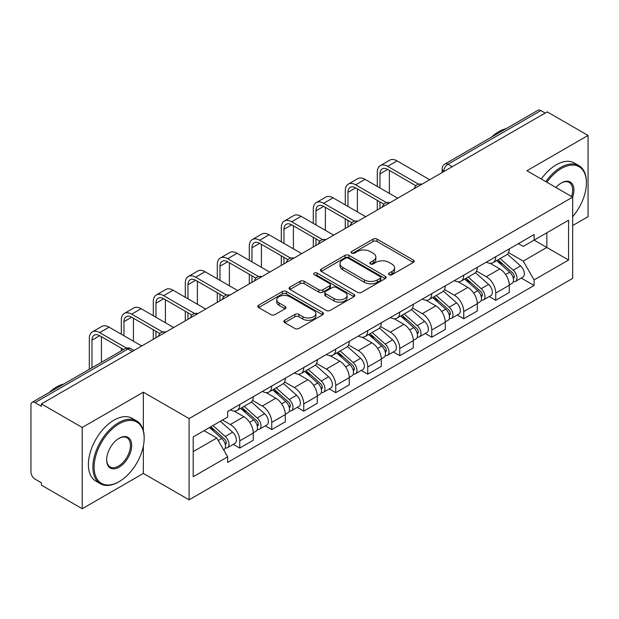 <?xml version="1.0" encoding="UTF-8"?>
<svg xmlns="http://www.w3.org/2000/svg" width="619" height="619" viewBox="0 0 619 619"><rect width="100%" height="100%" fill="white"/><g stroke="black" fill="none" stroke-linecap="round" stroke-linejoin="round"><path stroke-width="0.93" d="M389.142 274.743A1.996 1.153 0 0 0 391.959 274.743L413.353 262.394A2.847 1.64 0 0 0 414.188 261.226A2.847 1.64 0 0 0 413.353 260.065L377.11 239.143A2.847 1.64 0 0 0 373.087 239.143L351.693 251.492A1.996 1.153 0 0 0 351.112 252.304A1.996 1.153 0 0 0 351.693 253.125A1.996 1.153 0 0 0 354.517 253.125L357.279 251.523A9.115 5.261 0 0 1 370.17 251.523L373.187 253.264A9.115 5.261 0 0 1 375.857 256.986A9.115 5.261 0 0 1 373.187 260.707L370.417 262.301A1.996 1.153 0 0 0 369.837 263.121A1.996 1.153 0 0 0 370.417 263.934A1.996 1.153 0 0 0 373.242 263.934L376.004 262.332A9.115 5.261 0 0 1 388.894 262.332L391.912 264.081A9.115 5.261 0 0 1 394.582 267.795A9.115 5.261 0 0 1 391.912 271.517L389.142 273.118A1.996 1.153 0 0 0 388.562 273.931A1.996 1.153 0 0 0 389.142 274.743L389.142 273.118M284.701 320.278A2.847 1.64 0 0 0 283.866 321.439A2.847 1.64 0 0 0 284.701 322.607L294.868 328.472A2.847 1.64 0 0 0 298.892 328.472L322.654 314.762A2.847 1.64 0 0 0 323.489 313.593A2.847 1.64 0 0 0 322.654 312.433L286.411 291.51A2.847 1.64 0 0 0 282.388 291.51L258.626 305.229A2.847 1.64 0 0 0 257.79 306.39A2.847 1.64 0 0 0 258.626 307.55L270.905 314.645A2.847 1.64 0 0 0 274.937 314.645L285.104 308.773A2.847 1.64 0 0 0 285.939 307.612A2.847 1.64 0 0 0 285.104 306.444L279.014 302.931A7.614 4.395 0 0 1 276.778 299.82A7.614 4.395 0 0 1 281.483 295.758A7.614 4.395 0 0 1 289.785 296.71L313.64 310.483A7.614 4.395 0 0 1 315.876 313.593A7.614 4.395 0 0 1 311.171 317.655A7.614 4.395 0 0 1 302.869 316.704L298.892 314.413A2.847 1.64 0 0 0 294.868 314.413L284.701 320.278L284.701 322.607M189.097 418.591L143.353 392.183L82.226 427.474L41.411 403.905L547.235 111.877L588.05 135.445L526.924 170.736L572.668 197.144L189.097 418.591L189.097 499.835L572.668 278.38L572.668 197.144A17.696 10.213 -60 0 0 561.387 182.93L561.387 182.93A17.696 10.213 -60 0 0 555.955 187.495M357.48 292.323A2.847 1.64 0 0 0 361.511 292.323L385.266 278.604A2.847 1.64 0 0 0 386.101 277.444A2.847 1.64 0 0 0 385.266 276.283L349.023 255.361A2.847 1.64 0 0 0 345 255.361L321.246 269.079A2.847 1.64 0 0 0 320.41 270.24A2.847 1.64 0 0 0 321.246 271.401L357.48 292.323M315.094 275.176A1.996 1.153 0 0 1 317.114 275.455L317.114 273.087L353.96 294.358A2.847 1.64 0 0 1 354.795 295.518A2.847 1.64 0 0 1 353.96 296.687L330.206 310.398A2.847 1.64 0 0 1 326.174 310.398L289.932 289.475L289.932 287.154A2.847 1.64 0 0 0 289.104 288.315A2.847 1.64 0 0 0 289.932 289.475M289.932 287.154L300.099 281.281A2.847 1.64 0 0 1 304.13 281.281L318.824 289.769A2.847 1.64 0 0 0 322.855 289.769L329.594 285.87A2.847 1.64 0 0 0 330.43 284.709A2.847 1.64 0 0 0 329.594 283.548L314.297 274.712A1.996 1.153 0 0 1 313.709 273.9A1.996 1.153 0 0 1 314.939 272.84A1.996 1.153 0 0 1 317.114 273.087M82.226 427.474L82.226 508.717L41.411 485.149L41.411 482.781L35.051 479.106A5.803 3.35 -120 0 1 30.95 472.003L30.95 404.973A5.803 3.35 -120 0 1 32.149 402.319L125.069 348.675A5.803 3.35 60 0 1 127.971 348.961L35.051 402.605A5.803 3.35 -120 0 0 32.149 402.319M572.668 225.564L588.05 216.681L588.05 135.445M82.226 508.717L143.353 473.427L189.097 499.835M41.411 403.905L41.411 406.281L35.051 402.605M452.265 166.704L447.955 164.221A5.803 3.35 60 0 0 445.053 163.934L537.973 110.283A5.803 3.35 60 0 1 540.874 110.577L447.955 164.221A5.803 3.35 120 0 0 443.854 171.324L443.854 171.564M545.177 113.06L540.874 110.577M495.749 256.707A13.347 7.707 60 0 1 492.987 262.696L506.52 254.881A13.347 7.707 -120 0 0 509.282 248.892M476.537 271.076L486.31 276.724A13.347 7.707 60 0 1 495.749 293.066L509.282 285.251A13.347 7.707 -120 0 0 499.85 268.909L490.163 263.315M509.282 285.251L509.282 292.47L495.749 300.292L489.258 296.54M492.987 262.696A13.347 7.707 60 0 1 486.418 262.092M495.749 293.066L495.749 300.292M463.747 275.184A13.347 7.707 60 0 1 460.985 281.173L474.525 273.358A13.347 7.707 -120 0 0 477.288 267.369M457.255 315.017L463.747 318.762L477.288 310.947L477.288 303.72A13.347 7.707 -120 0 0 467.848 287.378L458.161 281.784M460.985 281.173A13.347 7.707 60 0 1 454.416 280.569M444.535 289.553L454.315 295.193A13.347 7.707 60 0 1 463.747 311.535L463.747 318.762M431.753 293.654A13.347 7.707 60 0 1 428.99 299.642L442.523 291.828A13.347 7.707 -120 0 0 445.285 285.839M425.261 333.486L431.753 337.239L445.285 329.424L445.285 322.197A13.347 7.707 -120 0 0 435.853 305.856L426.166 300.261M428.99 299.642A13.347 7.707 60 0 1 422.421 299.047M412.54 308.022L422.313 313.671A13.347 7.707 60 0 1 431.753 330.012L431.753 337.239M399.75 312.131A13.347 7.707 60 0 1 396.988 318.12L410.529 310.305A13.347 7.707 -120 0 0 413.291 304.316M393.258 351.963L399.75 355.708L413.291 347.893L413.291 340.674A13.347 7.707 -120 0 0 403.851 324.325L394.164 318.731M396.988 318.12A13.347 7.707 60 0 1 390.419 317.516M380.538 326.499L390.318 332.148A13.347 7.707 60 0 1 399.75 348.489L399.75 355.708M367.756 330.608A13.347 7.707 60 0 1 364.993 336.597L378.526 328.782A13.347 7.707 -120 0 0 381.289 322.785M361.264 370.441L367.756 374.186L381.289 366.371L381.289 359.144A13.347 7.707 -120 0 0 371.857 342.802L362.169 337.208M364.993 336.597A13.347 7.707 60 0 1 358.424 335.993M348.543 344.976L358.316 350.617A13.347 7.707 60 0 1 367.756 366.959L367.756 374.186M335.753 349.077A13.347 7.707 60 0 1 332.991 355.066L346.532 347.251A13.347 7.707 -120 0 0 349.294 341.262M329.262 388.91L335.753 392.663L349.294 384.84L349.294 377.621A13.347 7.707 -120 0 0 339.854 361.279L330.167 355.685M332.991 355.066A13.347 7.707 60 0 1 326.422 354.463M316.541 363.446L326.321 369.094A13.347 7.707 60 0 1 335.753 385.436L335.753 392.663M303.759 367.554A13.347 7.707 60 0 1 300.996 373.543L314.529 365.728A13.347 7.707 -120 0 0 317.292 359.74M297.267 407.387L303.759 411.132L317.292 403.317L317.292 396.09A13.347 7.707 -120 0 0 307.86 379.749L298.172 374.155M300.996 373.543A13.347 7.707 60 0 1 294.427 372.94M284.547 381.923L294.319 387.564A13.347 7.707 60 0 1 303.759 403.913L303.759 411.132M271.756 386.024A13.347 7.707 60 0 1 268.994 392.02L282.535 384.198A13.347 7.707 -120 0 0 285.297 378.209M265.265 425.857L271.756 429.609L285.297 421.794L285.297 414.568A13.347 7.707 -120 0 0 275.857 398.226L266.17 392.632M268.994 392.02A13.347 7.707 60 0 1 262.425 391.417M252.544 400.392L262.324 406.041A13.347 7.707 60 0 1 271.756 422.382L271.756 429.609M239.762 404.501A13.347 7.707 60 0 1 237 410.49L250.533 402.675A13.347 7.707 -120 0 0 253.295 396.686M233.27 444.334L239.762 448.079L253.295 440.264L253.295 433.045A13.347 7.707 -120 0 0 243.863 416.695L234.175 411.101M237 410.49A13.347 7.707 60 0 1 230.43 409.886M222.531 420.015L230.322 424.518A13.347 7.707 60 0 1 239.762 440.86L239.762 448.079M518.413 243.623L523.233 246.408L568.567 220.232L546.825 232.79L546.825 247.468L523.233 261.086L508.532 252.606M193.198 451.63L216.789 438.012L227.66 456.845L193.198 476.738L193.198 436.952L227.66 417.051L227.66 411.488L534.104 234.562L534.104 240.126L568.567 260.026L534.104 279.92L523.233 261.086M568.567 220.232L568.567 260.026M227.66 456.845L227.66 462.408L534.104 285.483L534.104 279.92M143.353 392.183L143.353 430.584M143.353 446.067L143.353 473.427M216.789 438.012L204.069 430.669M521.252 278.07L534.104 285.483M389.939 275.022L391.912 273.884A9.115 5.261 0 0 0 394.582 270.163L394.582 267.795M375.857 256.986L375.857 259.353A9.115 5.261 0 0 1 373.187 263.075L371.214 264.212M413.314 262.417L377.11 241.511A2.847 1.64 0 0 0 373.087 241.511L352.49 253.403M385.227 278.627L349.023 257.728A2.847 1.64 0 0 0 345 257.728L321.284 271.424M380.236 278.256A1.996 1.153 0 0 0 380.817 277.444A1.996 1.153 0 0 0 380.236 276.631L348.42 258.262A1.996 1.153 0 0 0 345.603 258.262L342.686 259.949A9.115 5.261 0 0 0 340.017 263.671A9.115 5.261 0 0 0 342.686 267.393L364.429 279.943A9.115 5.261 0 0 0 377.311 279.943L380.236 278.256L380.236 280.624A1.996 1.153 0 0 0 380.817 279.811L380.817 277.444M340.017 263.671L340.017 266.038A9.115 5.261 0 0 0 342.686 269.76L342.686 267.393M380.236 280.624L377.311 282.31A9.115 5.261 0 0 1 364.429 282.31L342.686 269.76M289.971 289.499L300.099 283.649L300.099 281.281M330.43 284.709L330.43 287.077A2.847 1.64 0 0 1 329.594 288.237L322.855 292.137A2.847 1.64 0 0 1 318.824 292.137L304.13 283.649A2.847 1.64 0 0 0 300.099 283.649M317.114 275.455L353.921 296.702M334.074 298.575A7.614 4.395 0 0 0 342.377 299.526A7.614 4.395 0 0 0 347.081 295.464A7.614 4.395 0 0 0 344.853 292.354L336.442 287.502A2.847 1.64 0 0 0 332.418 287.502L325.671 291.394A2.847 1.64 0 0 0 324.836 292.555A2.847 1.64 0 0 0 325.671 293.716L334.074 298.575L334.074 300.942A7.614 4.395 0 0 0 342.377 301.894A7.614 4.395 0 0 0 347.081 297.832L347.081 295.464M324.836 292.555L324.836 294.923A2.847 1.64 0 0 0 325.671 296.091L325.671 293.716M334.074 300.942L325.671 296.091M315.876 313.593L315.876 315.961A7.614 4.395 0 0 1 311.171 320.031A7.614 4.395 0 0 1 302.869 319.071L298.892 316.781A2.847 1.64 0 0 0 294.868 316.781L284.74 322.623M276.778 299.82L276.778 302.188A7.614 4.395 0 0 0 279.014 305.299L279.014 302.931M285.065 308.796L279.014 305.299M322.615 314.777L286.411 293.878A2.847 1.64 0 0 0 282.388 293.878L258.665 307.573M496.67 260.568L509.708 272.205A7.25 4.186 60 0 1 511.99 283.417L509.282 284.98M497.018 260.878L503.154 264.421M497.986 259.81L512.493 272.755A3.482 2.012 60 0 1 513.592 278.14A3.482 2.012 60 0 1 513.275 278.264M500.16 258.556L513.197 270.194A7.25 4.186 60 0 1 515.472 281.405A7.25 4.186 60 0 1 513.283 281.637M507.433 254.192L520.579 265.93A7.25 4.186 60 0 1 522.862 277.142L515.472 281.405M379.958 187.959L379.958 173.869A10.879 6.283 60 0 1 382.209 168.894A10.879 6.283 60 0 1 387.649 169.428L415.906 185.746M429.702 179.734L397.089 160.901A14.647 8.457 -120 0 0 389.761 160.174L380.329 165.629A14.647 8.457 -120 0 0 377.288 172.33L377.288 186.42M418.56 184.191L387.649 166.349A14.647 8.457 -120 0 0 380.329 165.629M377.288 200.401L377.288 209.988M379.958 208.448L379.958 201.933M389.39 193.414L389.39 170.434M464.676 279.045L477.713 290.675A7.25 4.186 60 0 1 479.988 301.894L477.28 303.457M465.016 279.347L471.16 282.891M465.991 278.279L480.499 291.232A3.482 2.012 60 0 1 481.59 296.609A3.482 2.012 60 0 1 481.273 296.741M468.157 277.026L481.203 288.663A7.25 4.186 60 0 1 483.478 299.875A7.25 4.186 60 0 1 481.288 300.114M475.431 272.662L488.584 284.4A7.25 4.186 60 0 1 490.859 295.611L483.478 299.875M432.673 297.515L445.711 309.152A7.25 4.186 60 0 1 447.994 320.363L445.285 321.926M433.021 297.824L439.157 301.368M433.989 296.756L448.496 309.701A3.482 2.012 60 0 1 449.595 315.086A3.482 2.012 60 0 1 449.278 315.21M436.163 295.503L449.201 307.14A7.25 4.186 60 0 1 451.475 318.352A7.25 4.186 60 0 1 449.286 318.584M443.436 291.139L456.582 302.877A7.25 4.186 60 0 1 458.865 314.088L451.475 318.352M347.963 206.437L347.963 192.347A10.879 6.283 60 0 1 350.215 187.364A10.879 6.283 60 0 1 355.654 187.905L383.912 204.216M397.7 198.204L365.086 179.378A14.647 8.457 -120 0 0 357.759 178.651L348.327 184.098A14.647 8.457 -120 0 0 345.294 190.807L345.294 204.897M386.558 202.668L355.654 184.826A14.647 8.457 -120 0 0 348.327 184.098M345.294 218.871L345.294 228.465M347.963 226.925L347.963 220.41M357.395 211.884L357.395 188.911M315.961 224.914L315.961 210.816A10.879 6.283 60 0 1 318.212 205.841A10.879 6.283 60 0 1 323.652 206.375L351.909 222.693M365.705 216.681L333.092 197.848A14.647 8.457 -120 0 0 325.764 197.128L316.332 202.575A14.647 8.457 -120 0 0 313.291 209.276L313.291 223.374M354.563 221.145L323.652 203.295A14.647 8.457 -120 0 0 316.332 202.575M313.291 237.348L313.291 246.935M315.961 245.395L315.961 238.888M325.393 230.361L325.393 207.388M572.668 216.658A35.391 20.435 120 0 0 586.41 182.93A35.391 20.435 120 0 0 561.387 168.484A35.391 20.435 120 0 0 546.856 182.241M545.803 181.63A36.258 20.938 -60 0 1 560.768 167.416A36.258 20.938 -60 0 1 578.897 165.621A36.258 20.938 -60 0 1 586.41 182.218L586.41 182.93M571.577 196.517A16.821 9.711 120 0 0 569.178 182.45A16.821 9.711 120 0 0 561.069 183.116M491.494 137.116A36.258 20.938 -60 0 1 498.821 131.654A36.258 20.938 -60 0 1 506.156 128.659M541.285 179.023A36.258 20.938 -60 0 1 556.257 164.809A36.258 20.938 -60 0 1 574.386 163.014L578.897 165.621M119.15 423.806A35.391 20.435 120 0 0 94.127 467.144A35.391 20.435 120 0 0 119.15 481.597L118.538 481.953A36.258 20.938 -60 0 1 100.402 483.749A36.258 20.938 -60 0 1 94.846 454.694A36.258 20.938 -60 0 1 118.538 422.738A36.258 20.938 -60 0 1 136.667 420.943A36.258 20.938 -60 0 1 144.173 437.54L144.173 438.252A35.391 20.435 120 0 0 119.15 423.806M119.15 438.252L119.15 438.252A17.696 10.213 -60 0 1 131.661 445.479A17.696 10.213 -60 0 1 119.15 467.144A17.696 10.213 -60 0 1 106.638 459.925A17.696 10.213 -60 0 1 119.15 438.252L119.15 438.252M106.646 459.561A16.821 9.711 120 0 0 110.12 466.912A16.821 9.711 120 0 0 118.538 466.084A16.821 9.711 120 0 0 129.526 451.259A16.821 9.711 120 0 0 126.949 437.772A16.821 9.711 120 0 0 118.84 438.438M49.265 392.438A36.258 20.938 -60 0 1 56.592 386.976A36.258 20.938 -60 0 1 63.919 383.981M100.402 483.749L95.891 481.141A36.258 20.938 -60 0 1 90.335 452.087A36.258 20.938 -60 0 1 114.02 420.131A36.258 20.938 -60 0 1 132.149 418.336L136.667 420.943M118.538 481.953L119.15 481.597A35.391 20.435 120 0 0 144.173 438.252M400.679 315.992L413.716 327.629A7.25 4.186 60 0 1 415.991 338.841L413.283 340.404M401.019 316.301L407.163 319.845M401.994 315.233L416.502 328.178A3.482 2.012 60 0 1 417.593 333.564A3.482 2.012 60 0 1 417.276 333.687M404.161 313.98L417.206 325.609A7.25 4.186 60 0 1 419.481 336.829A7.25 4.186 60 0 1 417.291 337.061M411.434 309.616L424.588 321.346A7.25 4.186 60 0 1 426.862 332.565L419.481 336.829M368.676 334.461L381.714 346.098A7.25 4.186 60 0 1 383.997 357.31L381.289 358.873M369.025 334.771L375.16 338.314M369.992 333.703L384.5 346.655A3.482 2.012 60 0 1 385.598 352.033A3.482 2.012 60 0 1 385.281 352.157M372.166 332.449L385.204 344.087A7.25 4.186 60 0 1 387.479 355.298A7.25 4.186 60 0 1 385.289 355.53M379.439 328.085L392.585 339.823A7.25 4.186 60 0 1 394.868 351.035L387.479 355.298M336.682 352.938L349.72 364.576A7.25 4.186 60 0 1 351.994 375.787L349.286 377.35M337.022 353.248L343.166 356.792M337.997 352.18L352.505 365.125A3.482 2.012 60 0 1 353.596 370.51A3.482 2.012 60 0 1 353.279 370.634M340.164 350.927L353.209 362.564A7.25 4.186 60 0 1 355.484 373.775A7.25 4.186 60 0 1 353.294 374.008M347.437 346.563L360.591 358.3A7.25 4.186 60 0 1 362.866 369.512L355.484 373.775M283.966 243.383L283.966 229.293A10.879 6.283 60 0 1 286.218 224.31A10.879 6.283 60 0 1 291.657 224.852L319.915 241.17M333.703 235.158L301.089 216.325A14.647 8.457 -120 0 0 293.762 215.598L284.33 221.045A14.647 8.457 -120 0 0 281.297 227.753L281.297 241.843M322.561 239.615L291.657 221.772A14.647 8.457 -120 0 0 284.33 221.045M281.297 255.817L281.297 265.412M283.966 263.872L283.966 257.357M293.398 248.83L293.398 225.858M251.964 261.86L251.964 247.77A10.879 6.283 60 0 1 254.216 242.787A10.879 6.283 60 0 1 259.655 243.329L287.912 259.64M301.708 253.628L269.095 234.802A14.647 8.457 -120 0 0 261.767 234.075L252.335 239.522A14.647 8.457 -120 0 0 249.295 246.23L249.295 260.32M290.566 258.092L259.655 240.249A14.647 8.457 -120 0 0 252.335 239.522M249.295 274.294L249.295 283.889M251.964 282.349L251.964 275.834M261.404 267.307L261.404 244.335M219.969 280.33L219.969 266.24A10.879 6.283 60 0 1 222.221 261.264A10.879 6.283 60 0 1 227.66 261.798L255.918 278.117M269.706 272.105L237.092 253.272A14.647 8.457 -120 0 0 229.773 252.544L220.333 257.999A14.647 8.457 -120 0 0 217.3 264.7L217.3 278.798M258.564 276.561L227.66 258.719A14.647 8.457 -120 0 0 220.333 257.999M217.3 292.772L217.3 302.358M219.969 300.819L219.969 294.311M229.401 285.785L229.401 262.804M304.68 371.415L317.717 383.045A7.25 4.186 60 0 1 320 394.264L317.292 395.827M305.028 371.717L311.164 375.261M305.995 370.657L320.503 383.602A3.482 2.012 60 0 1 321.601 388.98A3.482 2.012 60 0 1 321.284 389.111M308.169 369.396L321.207 381.033A7.25 4.186 60 0 1 323.482 392.245A7.25 4.186 60 0 1 321.292 392.485M315.442 365.032L328.588 376.77A7.25 4.186 60 0 1 330.871 387.981L323.482 392.245M187.967 298.807L187.967 284.717A10.879 6.283 60 0 1 190.219 279.734A10.879 6.283 60 0 1 195.658 280.275L223.916 296.586M237.711 290.574L205.098 271.749A14.647 8.457 -120 0 0 197.77 271.021L188.338 276.469A14.647 8.457 -120 0 0 185.298 283.177L185.298 297.267M226.569 295.039L195.658 277.196A14.647 8.457 -120 0 0 188.338 276.469M185.298 311.241L185.298 320.835M187.967 319.296L187.967 312.781M197.407 304.254L197.407 281.281M272.685 389.885L285.723 401.522A7.25 4.186 60 0 1 287.997 412.734L285.297 414.297M273.025 390.194L279.169 393.738M274 389.127L288.508 402.071A3.482 2.012 60 0 1 289.599 407.457A3.482 2.012 60 0 1 289.282 407.581M276.167 387.873L289.212 399.51A7.25 4.186 60 0 1 291.487 410.722A7.25 4.186 60 0 1 289.297 410.954M283.44 383.509L296.594 395.247A7.25 4.186 60 0 1 298.869 406.459L291.487 410.722M155.973 317.284L155.973 303.186A10.879 6.283 60 0 1 158.224 298.211A10.879 6.283 60 0 1 163.664 298.745L191.921 315.063M205.709 309.051L173.096 290.218A14.647 8.457 -120 0 0 165.776 289.499L156.336 294.946A14.647 8.457 -120 0 0 153.303 301.646L153.303 315.744M194.567 313.516L163.664 295.673A14.647 8.457 -120 0 0 156.336 294.946M153.303 329.718L153.303 339.305M155.973 337.765L155.973 331.258M165.405 322.731L165.405 299.758M240.683 408.362L253.72 419.999A7.25 4.186 60 0 1 256.003 431.211L253.295 432.774M241.031 408.672L247.167 412.215M241.998 407.604L256.506 420.549A3.482 2.012 60 0 1 257.605 425.934A3.482 2.012 60 0 1 257.287 426.058M244.172 406.35L257.21 417.98A7.25 4.186 60 0 1 259.485 429.199A7.25 4.186 60 0 1 257.295 429.431M251.446 401.986L264.592 413.716A7.25 4.186 60 0 1 266.874 424.936L259.485 429.199M123.97 335.753L123.97 321.663A10.879 6.283 60 0 1 126.222 316.68A10.879 6.283 60 0 1 131.661 317.222L159.919 333.54M173.715 327.528L141.101 308.695A14.647 8.457 -120 0 0 133.774 307.968L124.342 313.415A14.647 8.457 -120 0 0 121.301 320.124L121.301 334.214M162.573 331.985L131.661 314.143A14.647 8.457 -120 0 0 124.342 313.415M121.301 348.188L121.301 350.849M133.41 341.201L133.41 318.228M209.485 427.543L221.726 438.469A7.25 4.186 60 0 1 224.001 449.68L223.645 449.889M209.609 427.474L215.172 430.685M210.8 426.785L224.511 439.026A3.482 2.012 60 0 1 225.602 444.403A3.482 2.012 60 0 1 225.285 444.527M212.975 425.532L225.215 436.457A7.25 4.186 60 0 1 227.49 447.669A7.25 4.186 60 0 1 225.301 447.901M220.356 421.268L232.597 432.194A7.25 4.186 60 0 1 234.872 443.405L227.49 447.669M91.976 367.779L91.976 340.141A10.879 6.283 60 0 1 94.227 335.158A10.879 6.283 60 0 1 99.667 335.699L123.607 349.518M141.712 345.998L109.099 327.172A14.647 8.457 -120 0 0 101.779 326.445L92.339 331.892A14.647 8.457 -120 0 0 89.306 338.601L89.306 369.319M126.469 348.095L99.667 332.62A14.647 8.457 -120 0 0 92.339 331.892M101.408 362.332L101.408 336.705M444.055 171.44L443.854 171.324A5.803 3.35 0 0 1 442.152 168.956L442.152 172.539M271.756 422.382L285.297 414.568M303.759 403.913L317.292 396.09M335.753 385.436L349.294 377.621M367.756 366.959L381.289 359.144M399.75 348.489L413.291 340.674M431.753 330.012L445.285 322.197M463.747 311.535L477.288 303.72M239.762 440.86L253.295 433.045M230.322 424.518L243.863 416.695M262.324 406.041L275.857 398.226M294.319 387.564L307.86 379.749M326.321 369.094L339.854 361.279M358.316 350.617L371.857 342.802M390.318 332.148L403.851 324.325M422.313 313.671L435.853 305.856M454.315 295.193L467.848 287.378M486.31 276.724L499.85 268.909M421.338 184.555A5.803 3.35 120 0 0 418.777 186.04M389.343 203.032A5.803 3.35 120 0 0 386.782 204.51M357.341 221.509A5.803 3.35 120 0 0 354.78 222.987M325.346 239.979A5.803 3.35 120 0 0 322.785 241.456M293.344 258.456A5.803 3.35 120 0 0 290.783 259.934M261.35 276.933A5.803 3.35 120 0 0 258.788 278.411M229.347 295.402A5.803 3.35 120 0 0 226.786 296.88M197.353 313.879A5.803 3.35 120 0 0 194.792 315.357M165.35 332.349A5.803 3.35 120 0 0 162.789 333.827M132.28 351.445L127.971 348.961A5.803 3.35 120 0 1 130.872 348.675A5.803 5.803 0 0 0 125.069 348.675M391.912 273.884L391.912 271.517M370.417 263.934L370.417 262.301M373.187 263.075L373.187 260.707M351.693 253.125L351.693 251.492M373.087 241.511L373.087 239.143M377.11 241.511L377.11 239.143M413.353 262.394L413.353 260.065M321.246 271.401L321.246 269.079M345 257.728L345 255.361M349.023 257.728L349.023 255.361M385.266 278.604L385.266 276.283M364.429 282.31L364.429 279.943M377.311 282.31L377.311 279.943M304.13 283.649L304.13 281.281M318.824 292.137L318.824 289.769M322.855 292.137L322.855 289.769M329.594 288.237L329.594 285.87M353.96 296.687L353.96 294.358M294.868 316.781L294.868 314.413M298.892 316.781L298.892 314.413M302.869 319.071L302.869 316.704M285.104 308.773L285.104 306.444M258.626 307.55L258.626 305.229M282.388 293.878L282.388 291.51M286.411 293.878L286.411 291.51M322.654 314.762L322.654 312.433M509.708 272.205L505.646 274.55M514.312 276.546L513.004 277.297M520.579 265.93L513.197 270.194M387.649 166.349L397.089 160.901M379.958 173.869L387.649 169.428M477.713 290.675L473.643 293.027M482.309 295.015L481.002 295.774M488.584 284.4L481.203 288.663M445.711 309.152L441.649 311.496M450.315 313.493L449.007 314.251M456.582 302.877L449.201 307.14M355.654 184.826L365.086 179.378M347.963 192.347L355.654 187.905M323.652 203.295L333.092 197.848M315.961 210.816L323.652 206.375M413.716 327.629L409.654 329.973M418.312 331.97L417.005 332.72M424.588 321.346L417.206 325.609M381.714 346.098L377.652 348.451M386.318 350.439L385.01 351.197M392.585 339.823L385.204 344.087M349.72 364.576L345.657 366.92M354.316 368.916L353.008 369.667M360.591 358.3L353.209 362.564M291.657 221.772L301.089 216.325M283.966 229.293L291.657 224.852M259.655 240.249L269.095 234.802M251.964 247.77L259.655 243.329M227.66 258.719L237.092 253.272M219.969 266.24L227.66 261.798M317.717 383.045L313.655 385.397M322.321 387.386L321.013 388.144M328.588 376.77L321.207 381.033M195.658 277.196L205.098 271.749M187.967 284.717L195.658 280.275M285.723 401.522L281.66 403.867M290.319 405.863L289.011 406.621M296.594 395.247L289.212 399.51M163.664 295.673L173.096 290.218M155.973 303.186L163.664 298.745M253.72 419.999L249.658 422.344M258.324 424.34L257.017 425.091M264.592 413.716L257.21 417.98M131.661 314.143L141.101 308.695M123.97 321.663L131.661 317.222M221.726 438.469L218.221 440.496M226.322 442.809L225.014 443.568M232.597 432.194L225.215 436.457M99.667 332.62L109.099 327.172M91.976 340.141L99.667 335.699M421.833 184.276A5.803 5.803 0 0 0 414.39 188.571M389.831 202.746A5.803 5.803 0 0 0 382.387 207.048M357.836 221.223A5.803 5.803 0 0 0 350.393 225.517M325.834 239.7A5.803 5.803 0 0 0 318.39 243.994M293.839 258.169A5.803 5.803 0 0 0 286.396 262.471M261.837 276.647A5.803 5.803 0 0 0 254.394 280.941M229.842 295.116A5.803 5.803 0 0 0 222.399 299.418M197.84 313.593A5.803 5.803 0 0 0 190.397 317.887M165.846 332.07A5.803 5.803 0 0 0 158.402 336.365M133.975 350.462L130.872 348.675M445.053 163.934A5.803 5.803 0 0 0 442.152 168.956"/></g></svg>
